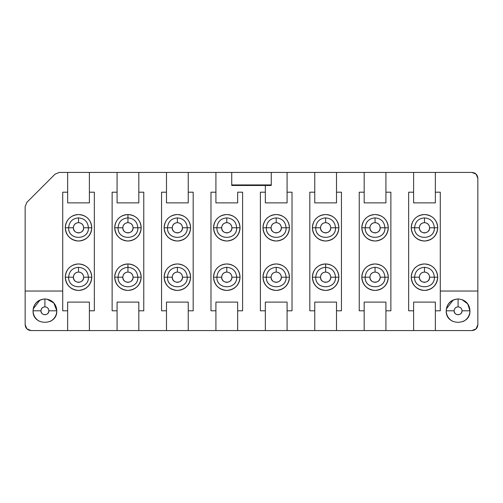 <?xml version="1.0" encoding="UTF-8"?>
<svg xmlns="http://www.w3.org/2000/svg" width="503" height="503" viewBox="0 0 503 503"><rect width="100%" height="100%" fill="white"/><g stroke="black" fill="none" stroke-linecap="round" stroke-linejoin="round"><path stroke-width="0.75" d="M62.712 291.036L25.15 291.036L62.712 291.036L62.712 192.196L67.653 192.196L67.653 172.428L59.235 172.428L55.041 174.164L26.885 202.319L25.15 206.513L25.15 324.642L26.885 328.836L31.079 330.572L67.653 330.572L67.653 310.804L62.712 310.804L62.712 291.036L62.712 310.804L67.653 310.804L67.653 330.572L117.073 330.572L117.073 310.804L112.131 310.804L112.131 192.196L117.073 192.196L117.073 172.428L67.653 172.428L67.653 192.196L62.712 192.196L62.712 291.036M38.989 321.077C35.191 318.701 33.217 315.28 33.06 310.804C33.217 306.333 35.191 302.913 38.989 300.536M50.847 300.536C54.645 302.913 56.619 306.333 56.782 310.804C56.619 315.28 54.645 318.701 50.853 321.077L50.011 321.518M67.653 192.196L67.653 202.872L67.653 192.196M67.653 302.108L67.653 310.804L67.653 302.108L89.396 302.108L89.396 330.572L89.396 302.108L67.653 302.108M40.039 299.995L33.211 308.899L33.06 310.804C33.588 303.856 37.543 299.901 44.918 298.945C51.872 299.48 55.827 303.428 56.782 310.804L53.871 303.026L46.823 299.096M33.06 310.804C32.406 326.101 57.43 326.101 56.782 310.804C57.43 326.101 32.406 326.101 33.06 310.804L40.963 310.804C41.183 308.389 42.503 307.069 44.918 306.855L44.918 298.945C37.668 299.599 33.714 303.554 33.06 310.804C32.406 326.101 57.43 326.101 56.782 310.804C56.122 303.554 52.174 299.599 44.918 298.945L44.918 306.855C47.339 307.069 48.653 308.389 48.873 310.804L56.782 310.804L48.873 310.804C49.087 315.903 40.749 315.903 40.963 310.804L33.06 310.804M89.396 192.196L89.396 202.872L67.653 202.872L89.396 202.872L89.396 172.428L89.396 192.196L94.338 192.196L94.338 310.804L89.396 310.804L94.338 310.804L94.338 192.196L89.396 192.196M65.283 277.197C65.34 273.563 66.629 270.444 69.156 267.835C71.772 265.307 74.89 264.012 78.525 263.956C82.159 264.012 85.284 265.307 87.893 267.835C90.421 270.444 91.709 273.563 91.772 277.197C91.59 282.196 89.383 286.018 85.145 288.672C80.732 291.011 76.318 291.011 71.904 288.672C67.666 286.018 65.459 282.196 65.283 277.197L69.232 277.197L65.283 277.197C66.126 285.188 70.539 289.602 78.525 290.445C86.51 289.602 90.93 285.188 91.772 277.197C91.037 269.099 86.623 264.685 78.525 263.956C70.426 264.685 66.012 269.099 65.283 277.197M65.283 227.777C65.34 224.143 66.629 221.024 69.156 218.415C71.772 215.881 74.89 214.592 78.525 214.536C82.159 214.592 85.284 215.881 87.893 218.415C90.421 221.024 91.709 224.143 91.772 227.777C91.59 232.77 89.383 236.599 85.145 239.246C80.732 241.591 76.318 241.591 71.904 239.246C67.666 236.599 65.459 232.77 65.283 227.777L69.232 227.777L65.283 227.777C66.126 235.762 70.539 240.183 78.525 241.025C86.51 240.183 90.93 235.762 91.772 227.777C91.037 219.679 86.623 215.265 78.525 214.536C70.426 215.265 66.012 219.679 65.283 227.777M117.073 172.428L117.073 202.872L138.822 202.872L117.073 202.872L117.073 192.196L112.131 192.196L112.131 310.804L117.073 310.804L117.073 330.572L166.493 330.572L166.493 310.804L161.551 310.804L161.551 192.196L166.493 192.196L166.493 172.428L117.073 172.428L138.822 172.428L138.822 202.872L138.822 172.428L166.493 172.428L166.493 202.872L188.241 202.872L188.241 172.428L166.493 172.428L188.241 172.428L188.241 192.196L193.183 192.196L193.183 310.804L188.241 310.804L188.241 330.572L215.919 330.572L215.919 310.804L210.977 310.804L210.977 192.196L215.919 192.196L215.919 172.428L188.241 172.428L215.919 172.428L215.919 202.872L237.661 202.872L215.919 202.872L215.919 192.196L210.977 192.196L210.977 310.804L215.919 310.804L215.919 330.572L314.759 330.572L314.759 310.804L309.817 310.804L309.817 192.196L314.759 192.196L314.759 172.428L271.268 172.428L271.268 185.475L231.732 185.475L231.732 172.428L215.919 172.428L287.081 172.428L287.081 192.196L287.081 172.428L314.759 172.428L314.759 202.872L336.507 202.872L336.507 172.428L314.759 172.428L336.507 172.428L336.507 192.196L341.449 192.196L341.449 310.804L336.507 310.804L336.507 330.572L364.178 330.572L364.178 310.804L359.236 310.804L359.236 192.196L364.178 192.196L364.178 172.428L336.507 172.428L364.178 172.428L364.178 202.872L385.927 202.872L385.927 172.428L364.178 172.428L385.927 172.428L385.927 192.196L390.869 192.196L390.869 310.804L385.927 310.804L385.927 330.572L413.604 330.572L413.604 310.804L408.662 310.804L408.662 192.196L413.604 192.196L413.604 172.428L385.927 172.428L413.604 172.428L413.604 202.872L435.346 202.872L435.346 172.428L413.604 172.428L435.346 172.428L435.346 192.196L440.288 192.196L440.288 291.036L477.85 291.036L477.85 178.358L476.115 174.164L471.921 172.428L435.346 172.428L471.921 172.428C475.549 172.755 477.523 174.73 477.85 178.358L477.85 291.036L440.288 291.036L440.288 310.804L435.346 310.804L435.346 330.572L471.921 330.572L476.115 328.836L477.85 324.642L477.85 291.036L477.85 324.642C477.523 328.27 475.549 330.245 471.921 330.572L435.346 330.572L435.346 302.108L413.604 302.108L413.604 330.572L435.346 330.572L385.927 330.572L385.927 302.108L364.178 302.108L364.178 330.572L385.927 330.572L336.507 330.572L336.507 302.108L314.759 302.108L314.759 330.572L336.507 330.572L287.081 330.572L287.081 310.804L287.081 330.572L265.339 330.572L265.339 310.804L265.339 330.572L237.661 330.572L237.661 310.804L237.661 330.572L188.241 330.572L188.241 302.108L166.493 302.108L166.493 330.572L188.241 330.572L138.822 330.572L138.822 310.804L138.822 330.572L31.079 330.572C27.451 330.245 25.477 328.27 25.15 324.642L25.15 206.513L26.885 202.319L55.041 174.164L59.235 172.428L117.073 172.428M117.073 302.108L117.073 310.804L117.073 302.108L138.822 302.108L117.073 302.108M78.525 267.91L78.525 269.922M87.818 277.197L91.772 277.197L87.818 277.197M78.525 218.484L78.525 220.503M87.818 227.777L91.772 227.777L87.818 227.777M40.963 310.804C41.215 313.193 42.535 314.507 44.918 314.759C47.301 314.507 48.621 313.193 48.873 310.804C48.621 308.421 47.301 307.1 44.918 306.849C42.535 307.1 41.215 308.421 40.963 310.804M114.703 277.197L118.658 277.197L114.703 277.197C114.759 273.563 116.055 270.444 118.582 267.835C121.192 265.307 124.31 264.012 127.944 263.956C119.846 264.685 115.432 269.099 114.703 277.197C115.545 285.188 119.959 289.602 127.944 290.445C135.936 289.602 140.35 285.188 141.192 277.197C141.01 282.196 138.803 286.018 134.571 288.672C130.151 291.011 125.737 291.011 121.324 288.672C117.086 286.018 114.879 282.196 114.703 277.197M127.944 267.91L127.944 263.956C131.579 264.012 134.703 265.307 137.313 267.835C139.84 270.444 141.136 273.563 141.192 277.197C140.463 269.099 136.043 264.685 127.944 263.956L127.944 269.922M114.703 227.777L118.658 227.777L114.703 227.777C114.759 224.143 116.055 221.024 118.582 218.415C121.192 215.881 124.31 214.592 127.944 214.536C119.846 215.265 115.432 219.679 114.703 227.777C115.545 235.762 119.959 240.183 127.944 241.025C135.936 240.183 140.35 235.762 141.192 227.777C141.01 232.77 138.803 236.599 134.571 239.246C130.151 241.591 125.737 241.591 121.324 239.246C117.086 236.599 114.879 232.77 114.703 227.777M127.944 218.484L127.944 214.536C131.579 214.592 134.703 215.881 137.313 218.415C139.84 221.024 141.136 224.143 141.192 227.777C140.463 219.679 136.043 215.265 127.944 214.536L127.944 220.503M138.822 302.108L138.822 310.804L138.822 302.108M137.237 277.197L141.192 277.197L137.237 277.197M137.237 227.777L141.192 227.777L137.237 227.777M138.822 192.196L143.764 192.196L143.764 310.804L138.822 310.804L143.764 310.804L143.764 192.196L138.822 192.196M265.339 202.872L287.081 202.872L287.081 192.196L292.023 192.196L292.023 310.804L287.081 310.804L287.081 302.108L265.339 302.108L265.339 310.804L260.397 310.804L260.397 192.196L265.339 192.196L265.339 185.475L265.339 202.872L265.339 192.196L260.397 192.196L260.397 310.804L265.339 310.804L265.339 302.108L287.081 302.108L287.081 310.804L292.023 310.804L292.023 192.196L287.081 192.196L287.081 202.872L265.339 202.872M237.661 192.196L242.603 192.196L242.603 310.804L237.661 310.804L237.661 302.108L215.919 302.108L215.919 310.804L215.919 302.108L237.661 302.108L237.661 310.804L242.603 310.804L242.603 192.196L237.661 192.196L237.661 202.872L237.661 192.196M452.153 321.077C448.355 318.701 446.381 315.28 446.218 310.804C446.381 306.333 448.355 302.913 452.147 300.536M464.011 300.536C467.809 302.913 469.783 306.333 469.94 310.804C469.783 315.28 467.809 318.701 464.011 321.077L463.175 321.518M161.551 310.804L166.493 310.804L166.493 302.108L188.241 302.108L188.241 310.804L193.183 310.804L193.183 192.196L188.241 192.196L188.241 202.872L166.493 202.872L166.493 192.196L161.551 192.196L161.551 310.804M164.123 227.777C164.179 224.143 165.474 221.024 168.002 218.415C170.611 215.881 173.736 214.592 177.37 214.536C181.005 214.592 184.123 215.881 186.732 218.415C189.26 221.024 190.555 224.143 190.612 227.777C190.436 232.77 188.229 236.599 183.991 239.246C179.577 241.591 175.163 241.591 170.743 239.246C166.512 236.599 164.299 232.77 164.123 227.777L168.077 227.777L164.123 227.777C164.965 235.762 169.379 240.183 177.37 241.025C185.356 240.183 189.769 235.762 190.612 227.777C189.883 219.679 185.469 215.265 177.37 214.536C169.272 215.265 164.852 219.679 164.123 227.777M164.123 277.197C164.179 273.563 165.474 270.444 168.002 267.835C170.611 265.307 173.736 264.012 177.37 263.956C181.005 264.012 184.123 265.307 186.732 267.835C189.26 270.444 190.555 273.563 190.612 277.197C190.436 282.196 188.229 286.018 183.991 288.672C179.577 291.011 175.163 291.011 170.743 288.672C166.512 286.018 164.299 282.196 164.123 277.197L168.077 277.197L164.123 277.197C164.965 285.188 169.379 289.602 177.37 290.445C185.356 289.602 189.769 285.188 190.612 277.197C189.883 269.099 185.469 264.685 177.37 263.956C169.272 264.685 164.852 269.099 164.123 277.197M213.542 227.777C213.605 224.143 214.894 221.024 217.422 218.415C220.031 215.881 223.156 214.592 226.79 214.536C230.424 214.592 233.543 215.881 236.152 218.415C238.686 221.024 239.975 224.143 240.032 227.777C239.856 232.77 237.649 236.599 233.411 239.246C228.997 241.591 224.583 241.591 220.169 239.246C215.932 236.599 213.725 232.77 213.542 227.777L217.497 227.777L213.542 227.777C214.385 235.762 218.805 240.183 226.79 241.025C234.775 240.183 239.189 235.762 240.032 227.777C239.258 219.635 234.844 215.221 226.79 214.536C218.692 215.265 214.278 219.679 213.542 227.777M213.542 277.197C213.605 273.563 214.894 270.444 217.422 267.835C220.031 265.307 223.156 264.012 226.79 263.956C230.424 264.012 233.543 265.307 236.152 267.835C238.686 270.444 239.975 273.563 240.032 277.197C239.856 282.196 237.649 286.018 233.411 288.672C228.997 291.011 224.583 291.011 220.169 288.672C215.932 286.018 213.725 282.196 213.542 277.197L217.497 277.197L213.542 277.197C214.385 285.188 218.805 289.602 226.79 290.445C234.775 289.602 239.189 285.188 240.032 277.197C239.302 269.099 234.888 264.685 226.79 263.956C218.692 264.685 214.278 269.099 213.542 277.197M262.968 227.777C263.025 224.143 264.314 221.024 266.848 218.415C269.457 215.881 272.576 214.592 276.21 214.536C279.844 214.592 282.969 215.881 285.578 218.415C288.106 221.024 289.395 224.143 289.458 227.777C289.275 232.77 287.068 236.599 282.831 239.246C278.417 241.591 274.003 241.591 269.589 239.246C265.351 236.599 263.144 232.77 262.968 227.777L266.917 227.777L262.968 227.777C263.811 235.762 268.225 240.183 276.21 241.025C284.195 240.183 288.615 235.762 289.458 227.777C288.722 219.679 284.308 215.265 276.21 214.536C268.112 215.265 263.698 219.679 262.968 227.777M262.968 277.197C263.025 273.563 264.314 270.444 266.848 267.835C269.457 265.307 272.576 264.012 276.21 263.956C279.844 264.012 282.969 265.307 285.578 267.835C288.106 270.444 289.395 273.563 289.458 277.197C289.275 282.196 287.068 286.018 282.831 288.672C278.417 291.011 274.003 291.011 269.589 288.672C265.351 286.018 263.144 282.196 262.968 277.197L266.917 277.197L262.968 277.197C263.811 285.188 268.225 289.602 276.21 290.445C284.195 289.602 288.615 285.188 289.458 277.197C288.722 269.099 284.308 264.685 276.21 263.956C268.112 264.685 263.698 269.099 262.968 277.197M314.759 192.196L309.817 192.196L309.817 310.804L314.759 310.804L314.759 302.108L336.507 302.108L336.507 310.804L341.449 310.804L341.449 192.196L336.507 192.196L336.507 202.872L314.759 202.872L314.759 192.196M325.63 263.956C329.264 264.012 332.389 265.307 334.998 267.835C337.526 270.444 338.821 273.563 338.877 277.197C338.701 282.196 336.488 286.018 332.257 288.672C327.837 291.011 323.423 291.011 319.009 288.672C314.771 286.018 312.564 282.196 312.388 277.197C312.445 273.563 313.74 270.444 316.268 267.835C318.877 265.307 321.995 264.012 325.63 263.956L325.63 267.91L325.63 263.956C317.531 264.685 313.118 269.099 312.388 277.197C313.231 285.188 317.644 289.602 325.63 290.445C333.621 289.602 338.035 285.188 338.877 277.197C338.148 269.099 333.728 264.685 325.63 263.956M312.388 227.777C312.445 224.143 313.74 221.024 316.268 218.415C318.877 215.881 321.995 214.592 325.63 214.536C329.264 214.592 332.389 215.881 334.998 218.415C337.526 221.024 338.821 224.143 338.877 227.777C338.701 232.77 336.488 236.599 332.257 239.246C327.837 241.591 323.423 241.591 319.009 239.246C314.771 236.599 312.564 232.77 312.388 227.777L316.343 227.777L312.388 227.777C313.231 235.762 317.644 240.183 325.63 241.025C333.621 240.183 338.035 235.762 338.877 227.777C338.148 219.679 333.728 215.265 325.63 214.536C317.531 215.265 313.118 219.679 312.388 227.777M364.178 192.196L359.236 192.196L359.236 310.804L364.178 310.804L364.178 302.108L385.927 302.108L385.927 310.804L390.869 310.804L390.869 192.196L385.927 192.196L385.927 202.872L364.178 202.872L364.178 192.196M361.808 227.777C361.864 224.143 363.16 221.024 365.687 218.415C368.297 215.881 371.421 214.592 375.056 214.536C378.69 214.592 381.808 215.881 384.418 218.415C386.945 221.024 388.241 224.143 388.297 227.777C388.121 232.77 385.914 236.599 381.676 239.246C377.263 241.591 372.849 241.591 368.429 239.246C364.197 236.599 361.99 232.77 361.808 227.777L365.763 227.777L361.808 227.777C362.65 235.762 367.064 240.183 375.056 241.025C383.041 240.183 387.455 235.762 388.297 227.777C387.568 219.679 383.154 215.265 375.056 214.536C366.957 215.265 362.537 219.679 361.808 227.777M361.808 277.197C361.864 273.563 363.16 270.444 365.687 267.835C368.297 265.307 371.421 264.012 375.056 263.956C378.69 264.012 381.808 265.307 384.418 267.835C386.945 270.444 388.241 273.563 388.297 277.197C388.121 282.196 385.914 286.018 381.676 288.672C377.263 291.011 372.849 291.011 368.429 288.672C364.197 286.018 361.99 282.196 361.808 277.197L365.763 277.197L361.808 277.197C362.65 285.188 367.064 289.602 375.056 290.445C383.041 289.602 387.455 285.188 388.297 277.197C387.568 269.099 383.154 264.685 375.056 263.956C366.957 264.685 362.537 269.099 361.808 277.197M413.604 192.196L408.662 192.196L408.662 310.804L413.604 310.804L413.604 302.108L435.346 302.108L435.346 310.804L440.288 310.804L440.288 192.196L435.346 192.196L435.346 202.872L413.604 202.872L413.604 192.196M411.228 277.197C411.291 273.563 412.579 270.444 415.107 267.835C417.716 265.307 420.841 264.012 424.475 263.956C428.11 264.012 431.228 265.307 433.844 267.835C436.371 270.444 437.66 273.563 437.717 277.197C437.541 282.196 435.334 286.018 431.096 288.672C426.682 291.011 422.269 291.011 417.855 288.672C413.617 286.018 411.41 282.196 411.228 277.197L415.182 277.197L411.228 277.197C412.07 285.188 416.49 289.602 424.475 290.445C432.461 289.602 436.874 285.188 437.717 277.197C436.988 269.099 432.574 264.685 424.475 263.956C416.377 264.685 411.963 269.099 411.228 277.197M411.228 227.777C411.291 224.143 412.579 221.024 415.107 218.415C417.716 215.881 420.841 214.592 424.475 214.536C428.11 214.592 431.228 215.881 433.844 218.415C436.371 221.024 437.66 224.143 437.717 227.777C437.541 232.77 435.334 236.599 431.096 239.246C426.682 241.591 422.269 241.591 417.855 239.246C413.617 236.599 411.41 232.77 411.228 227.777L415.182 227.777L411.228 227.777C412.07 235.762 416.49 240.183 424.475 241.025C432.461 240.183 436.874 235.762 437.717 227.777C436.988 219.679 432.574 215.265 424.475 214.536C416.377 215.265 411.963 219.679 411.228 227.777M453.197 299.995L446.375 308.899L446.218 310.804C446.752 303.856 450.707 299.901 458.082 298.945C465.03 299.48 468.985 303.428 469.94 310.804L467.74 303.919L461.936 299.587M446.218 310.804C445.57 326.101 470.594 326.101 469.94 310.804C470.594 326.101 445.57 326.101 446.218 310.804L454.127 310.804C454.347 308.389 455.661 307.069 458.082 306.855L458.082 298.945C450.826 299.599 446.878 303.554 446.218 310.804C445.57 326.101 470.594 326.101 469.94 310.804C469.286 303.554 465.332 299.599 458.082 298.945L458.082 306.855C460.497 307.069 461.817 308.389 462.037 310.804L469.94 310.804L462.037 310.804C462.251 315.903 453.913 315.903 454.127 310.804L446.218 310.804M177.37 267.91L177.37 269.922M186.657 277.197L190.612 277.197L186.657 277.197M177.37 218.484L177.37 220.503M186.657 227.777L190.612 227.777L186.657 227.777M226.79 267.91L226.79 269.922M236.083 277.197L240.032 277.197L236.083 277.197M226.79 218.484L226.79 220.503M236.083 227.777L240.032 227.777L236.083 227.777M276.21 267.91L276.21 269.922M285.503 277.197L289.458 277.197L285.503 277.197M276.21 218.484L276.21 220.503M285.503 227.777L289.458 227.777L285.503 227.777M325.63 218.484L325.63 220.503M334.923 227.777L338.877 227.777L334.923 227.777M334.923 277.197L338.877 277.197L334.923 277.197M316.343 277.197L312.388 277.197L316.343 277.197M375.056 267.91L375.056 269.922M384.342 277.197L388.297 277.197L384.342 277.197M375.056 218.484L375.056 220.503M384.342 227.777L388.297 227.777L384.342 227.777M424.475 218.484L424.475 220.503M433.768 227.777L437.717 227.777L433.768 227.777M424.475 267.91L424.475 269.922M433.768 277.197L437.717 277.197L433.768 277.197M454.127 310.804C454.379 313.193 455.699 314.507 458.082 314.759C460.465 314.507 461.785 313.193 462.037 310.804C461.785 308.421 460.465 307.1 458.082 306.849C455.699 307.1 454.379 308.421 454.127 310.804M231.732 185.475L271.268 185.475L271.268 172.428L231.732 172.428L231.732 185.475M471.921 172.428L476.115 174.164M477.85 324.642L476.115 328.836M31.079 330.572L26.885 328.836M231.732 184.928L271.268 184.928L231.732 184.928M127.944 232.92C131.044 232.593 132.761 230.877 133.088 227.777C132.761 224.678 131.044 222.967 127.944 222.64C124.845 222.967 123.134 224.678 122.807 227.777L118.06 227.777C117.532 240.566 138.388 240.484 137.828 227.777L133.088 227.777L137.828 227.777C137.288 221.735 133.993 218.44 127.944 217.893L127.944 222.64C131.088 222.923 132.805 224.634 133.088 227.777C133.377 234.385 122.531 234.429 122.807 227.777C123.09 224.634 124.807 222.923 127.944 222.64L127.944 217.893C121.902 218.44 118.607 221.735 118.06 227.777C118.607 221.735 121.902 218.44 127.944 217.893C133.987 218.434 137.281 221.729 137.828 227.777C138.532 240.447 117.419 240.623 118.06 227.777L122.807 227.777C123.134 230.877 124.845 232.593 127.944 232.92L127.894 232.914M132.861 229.286L133.088 227.834M177.37 232.92C180.47 232.593 182.18 230.877 182.507 227.777C182.18 224.678 180.47 222.967 177.37 222.64C174.271 222.967 172.554 224.678 172.227 227.777L167.486 227.777C166.958 240.566 187.808 240.484 187.254 227.777L182.507 227.777L187.254 227.777C186.707 221.735 183.413 218.44 177.37 217.893L177.37 222.64C180.508 222.923 182.224 224.634 182.507 227.777C182.796 234.385 171.957 234.429 172.227 227.777C172.51 224.634 174.227 222.923 177.37 222.64L177.37 217.893C171.322 218.44 168.027 221.735 167.486 227.777C168.027 221.735 171.322 218.44 177.37 217.893C183.406 218.434 186.701 221.729 187.254 227.777C187.952 240.447 166.839 240.623 167.486 227.777L172.227 227.777C172.554 230.877 174.271 232.593 177.37 232.92L177.314 232.914M182.281 229.286L182.507 227.834M226.79 232.92C229.89 232.593 231.6 230.877 231.927 227.777C231.6 224.678 229.89 222.967 226.79 222.64C223.69 222.967 221.974 224.678 221.647 227.777L216.906 227.777C216.378 240.566 237.234 240.484 236.674 227.777L231.927 227.777L236.674 227.777C236.127 221.735 232.832 218.44 226.79 217.893L226.79 222.64C229.934 222.923 231.644 224.634 231.927 227.777C232.216 234.385 221.377 234.429 221.647 227.777C221.936 224.634 223.646 222.923 226.79 222.64L226.79 217.893C220.748 218.44 217.453 221.735 216.906 227.777C217.447 221.735 220.742 218.44 226.79 217.893C232.832 218.434 236.127 221.729 236.674 227.777C237.378 240.447 216.259 240.623 216.906 227.777L221.647 227.777C221.974 230.877 223.69 232.593 226.79 232.92L226.734 232.914M231.701 229.286L231.927 227.834M276.21 232.92C279.31 232.593 281.026 230.877 281.353 227.777C281.026 224.678 279.31 222.967 276.21 222.64C273.11 222.967 271.4 224.678 271.073 227.777L266.326 227.777C265.798 240.566 286.653 240.484 286.094 227.777L281.353 227.777L286.094 227.777C285.547 221.735 282.252 218.44 276.21 217.893L276.21 222.64C279.354 222.923 281.064 224.634 281.353 227.777C281.642 234.385 270.796 234.429 271.073 227.777C271.356 224.634 273.066 222.923 276.21 222.64L276.21 217.893C270.168 218.44 266.873 221.735 266.326 227.777C266.867 221.735 270.161 218.44 276.21 217.893C282.252 218.434 285.547 221.729 286.094 227.777C286.798 240.447 265.678 240.623 266.326 227.777L271.073 227.777C271.4 230.877 273.11 232.593 276.21 232.92L276.16 232.914M281.127 229.286L281.353 227.834M325.63 232.92C328.729 232.593 330.446 230.877 330.773 227.777C330.446 224.678 328.729 222.967 325.63 222.64C322.53 222.967 320.82 224.678 320.493 227.777L315.746 227.777C315.218 240.566 336.073 240.484 335.514 227.777L330.773 227.777L335.514 227.777C334.973 221.735 331.678 218.44 325.63 217.893L325.63 222.64C328.773 222.923 330.49 224.634 330.773 227.777C331.062 234.385 320.216 234.429 320.493 227.777C320.776 224.634 322.492 222.923 325.63 222.64L325.63 217.893C319.587 218.44 316.293 221.735 315.746 227.777C316.293 221.735 319.587 218.44 325.63 217.893C331.672 218.434 334.967 221.729 335.514 227.777C336.218 240.447 315.104 240.623 315.746 227.777L320.493 227.777C320.82 230.877 322.53 232.593 325.63 232.92L325.579 232.914M330.546 229.286L330.773 227.834M375.056 232.92C378.155 232.593 379.866 230.877 380.193 227.777C379.866 224.678 378.155 222.967 375.056 222.64C371.956 222.967 370.239 224.678 369.912 227.777L365.172 227.777C364.644 240.566 385.493 240.484 384.94 227.777L380.193 227.777L384.94 227.777C384.393 221.735 381.098 218.44 375.056 217.893L375.056 222.64C378.199 222.923 379.91 224.634 380.193 227.777C380.482 234.385 369.642 234.429 369.912 227.777C370.195 224.634 371.912 222.923 375.056 222.64L375.056 217.893C369.007 218.44 365.712 221.735 365.172 227.777C365.712 221.735 369.007 218.44 375.056 217.893C381.092 218.434 384.386 221.729 384.94 227.777C385.638 240.447 364.524 240.623 365.172 227.777L369.912 227.777C370.239 230.877 371.956 232.593 375.056 232.92L374.999 232.914M379.966 229.286L380.193 227.834M127.944 282.34C131.044 282.013 132.761 280.297 133.088 277.197C132.761 274.097 131.044 272.387 127.944 272.06C124.845 272.387 123.134 274.097 122.807 277.197L118.06 277.197C117.532 289.986 138.388 289.904 137.828 277.197L133.088 277.197L137.828 277.197C137.288 271.155 133.993 267.86 127.944 267.313L127.944 272.06C131.088 272.343 132.805 274.053 133.088 277.197C133.377 283.805 122.531 283.849 122.807 277.197C123.09 274.053 124.807 272.343 127.944 272.06L127.944 267.313C121.902 267.86 118.607 271.155 118.06 277.197C118.607 271.161 121.902 267.866 127.944 267.313C133.987 267.86 137.281 271.155 137.828 277.197C138.532 289.866 117.419 290.042 118.06 277.197L122.807 277.197C123.134 280.297 124.845 282.013 127.944 282.34L127.894 282.34M132.861 278.712L133.088 277.254M177.37 282.34C180.47 282.013 182.18 280.297 182.507 277.197C182.18 274.097 180.47 272.387 177.37 272.06C174.271 272.387 172.554 274.097 172.227 277.197L167.486 277.197C166.958 289.986 187.808 289.904 187.254 277.197L182.507 277.197L187.254 277.197C186.707 271.155 183.413 267.86 177.37 267.313L177.37 272.06C180.508 272.343 182.224 274.053 182.507 277.197C182.796 283.805 171.957 283.849 172.227 277.197C172.51 274.053 174.227 272.343 177.37 272.06L177.37 267.313C171.322 267.86 168.027 271.155 167.486 277.197C168.027 271.161 171.322 267.866 177.37 267.313C183.406 267.86 186.701 271.155 187.254 277.197C187.952 289.866 166.839 290.042 167.486 277.197L172.227 277.197C172.554 280.297 174.271 282.013 177.37 282.34L177.314 282.34M182.281 278.712L182.507 277.254M226.79 282.34C229.89 282.013 231.6 280.297 231.927 277.197C231.6 274.097 229.89 272.387 226.79 272.06C223.69 272.387 221.974 274.097 221.647 277.197L216.906 277.197C216.378 289.986 237.234 289.904 236.674 277.197L231.927 277.197L236.674 277.197C236.127 271.155 232.832 267.86 226.79 267.313L226.79 272.06C229.934 272.343 231.644 274.053 231.927 277.197C232.216 283.805 221.377 283.849 221.647 277.197C221.936 274.053 223.646 272.343 226.79 272.06L226.79 267.313C220.748 267.86 217.453 271.155 216.906 277.197C217.447 271.161 220.742 267.866 226.79 267.313C232.832 267.86 236.127 271.155 236.674 277.197C237.378 289.866 216.259 290.042 216.906 277.197L221.647 277.197C221.974 280.297 223.69 282.013 226.79 282.34L226.734 282.34M231.701 278.712L231.927 277.254M276.21 282.34C279.31 282.013 281.026 280.297 281.353 277.197C281.026 274.097 279.31 272.387 276.21 272.06C273.11 272.387 271.4 274.097 271.073 277.197L266.326 277.197C265.798 289.986 286.653 289.904 286.094 277.197L281.353 277.197L286.094 277.197C285.547 271.155 282.252 267.86 276.21 267.313L276.21 272.06C279.354 272.343 281.064 274.053 281.353 277.197C281.642 283.805 270.796 283.849 271.073 277.197C271.356 274.053 273.066 272.343 276.21 272.06L276.21 267.313C270.168 267.86 266.873 271.155 266.326 277.197C266.867 271.161 270.161 267.866 276.21 267.313C282.252 267.86 285.547 271.155 286.094 277.197C286.798 289.866 265.678 290.042 266.326 277.197L271.073 277.197C271.4 280.297 273.11 282.013 276.21 282.34L276.16 282.34M281.127 278.712L281.353 277.254M325.63 282.34C328.729 282.013 330.446 280.297 330.773 277.197C330.446 274.097 328.729 272.387 325.63 272.06C322.53 272.387 320.82 274.097 320.493 277.197L315.746 277.197C315.218 289.986 336.073 289.904 335.514 277.197L330.773 277.197L335.514 277.197C334.973 271.155 331.678 267.86 325.63 267.313L325.63 272.06C328.773 272.343 330.49 274.053 330.773 277.197C331.062 283.805 320.216 283.849 320.493 277.197C320.776 274.053 322.492 272.343 325.63 272.06L325.63 267.313C319.587 267.86 316.293 271.155 315.746 277.197C316.293 271.161 319.587 267.866 325.63 267.313C331.672 267.86 334.967 271.155 335.514 277.197C336.218 289.866 315.104 290.042 315.746 277.197L320.493 277.197C320.82 280.297 322.53 282.013 325.63 282.34L325.579 282.34M325.63 267.91L325.63 269.922M330.546 278.712L330.773 277.254M375.056 282.34C378.155 282.013 379.866 280.297 380.193 277.197C379.866 274.097 378.155 272.387 375.056 272.06C371.956 272.387 370.239 274.097 369.912 277.197L365.172 277.197C364.644 289.986 385.493 289.904 384.94 277.197L380.193 277.197L384.94 277.197C384.393 271.155 381.098 267.86 375.056 267.313L375.056 272.06C378.199 272.343 379.91 274.053 380.193 277.197C380.482 283.805 369.642 283.849 369.912 277.197C370.195 274.053 371.912 272.343 375.056 272.06L375.056 267.313C369.007 267.86 365.712 271.155 365.172 277.197C365.712 271.161 369.007 267.866 375.056 267.313C381.092 267.86 384.386 271.155 384.94 277.197C385.638 289.866 364.524 290.042 365.172 277.197L369.912 277.197C370.239 280.297 371.956 282.013 375.056 282.34L374.999 282.34M379.966 278.712L380.193 277.254M424.475 232.92C427.575 232.593 429.285 230.877 429.612 227.777C429.285 224.678 427.575 222.967 424.475 222.64C421.376 222.967 419.659 224.678 419.332 227.777L414.591 227.777C414.063 240.566 434.919 240.484 434.359 227.777L429.612 227.777L434.359 227.777C433.812 221.735 430.518 218.44 424.475 217.893L424.475 222.64C427.619 222.923 429.329 224.634 429.612 227.777C429.902 234.385 419.062 234.429 419.332 227.777C419.621 224.634 421.332 222.923 424.475 222.64L424.475 217.893C418.433 218.44 415.138 221.735 414.591 227.777C415.132 221.735 418.427 218.44 424.475 217.893C430.518 218.434 433.812 221.729 434.359 227.777C435.064 240.447 413.944 240.623 414.591 227.777L419.332 227.777C419.659 230.877 421.376 232.593 424.475 232.92L424.419 232.914M429.386 229.286L429.612 227.834M424.475 282.34C427.575 282.013 429.285 280.297 429.612 277.197C429.285 274.097 427.575 272.387 424.475 272.06C421.376 272.387 419.659 274.097 419.332 277.197L414.591 277.197C414.063 289.986 434.919 289.904 434.359 277.197L429.612 277.197L434.359 277.197C433.812 271.155 430.518 267.86 424.475 267.313L424.475 272.06C427.619 272.343 429.329 274.053 429.612 277.197C429.902 283.805 419.062 283.849 419.332 277.197C419.621 274.053 421.332 272.343 424.475 272.06L424.475 267.313C418.433 267.86 415.138 271.155 414.591 277.197C415.132 271.161 418.427 267.866 424.475 267.313C430.518 267.86 433.812 271.155 434.359 277.197C435.064 289.866 413.944 290.042 414.591 277.197L419.332 277.197C419.659 280.297 421.376 282.013 424.475 282.34L424.419 282.34M429.386 278.712L429.612 277.254M78.525 232.92C81.624 232.593 83.341 230.877 83.668 227.777C83.341 224.678 81.624 222.967 78.525 222.64C75.425 222.967 73.715 224.678 73.388 227.777L68.641 227.777C68.112 240.566 88.968 240.484 88.409 227.777L83.668 227.777L88.409 227.777C87.862 221.735 84.567 218.44 78.525 217.893L78.525 222.64C81.668 222.923 83.379 224.634 83.668 227.777C83.957 234.385 73.111 234.429 73.388 227.777C73.671 224.634 75.381 222.923 78.525 222.64L78.525 217.893C72.482 218.44 69.188 221.735 68.641 227.777C69.181 221.735 72.476 218.44 78.525 217.893C84.567 218.434 87.862 221.729 88.409 227.777C89.113 240.447 67.993 240.623 68.641 227.777L73.388 227.777C73.715 230.877 75.425 232.593 78.525 232.92L78.468 232.914M83.435 229.286L83.661 227.834M78.525 282.34C81.624 282.013 83.341 280.297 83.668 277.197C83.341 274.097 81.624 272.387 78.525 272.06C75.425 272.387 73.715 274.097 73.388 277.197L68.641 277.197C68.112 289.986 88.968 289.904 88.409 277.197L83.668 277.197L88.409 277.197C87.862 271.155 84.567 267.86 78.525 267.313L78.525 272.06C81.668 272.343 83.379 274.053 83.668 277.197C83.957 283.805 73.111 283.849 73.388 277.197C73.671 274.053 75.381 272.343 78.525 272.06L78.525 267.313C72.482 267.86 69.188 271.155 68.641 277.197C69.181 271.161 72.476 267.866 78.525 267.313C84.567 267.86 87.862 271.155 88.409 277.197C89.113 289.866 67.993 290.042 68.641 277.197L73.388 277.197C73.715 280.297 75.425 282.013 78.525 282.34L78.468 282.34M83.435 278.712L83.661 277.254"/></g></svg>
